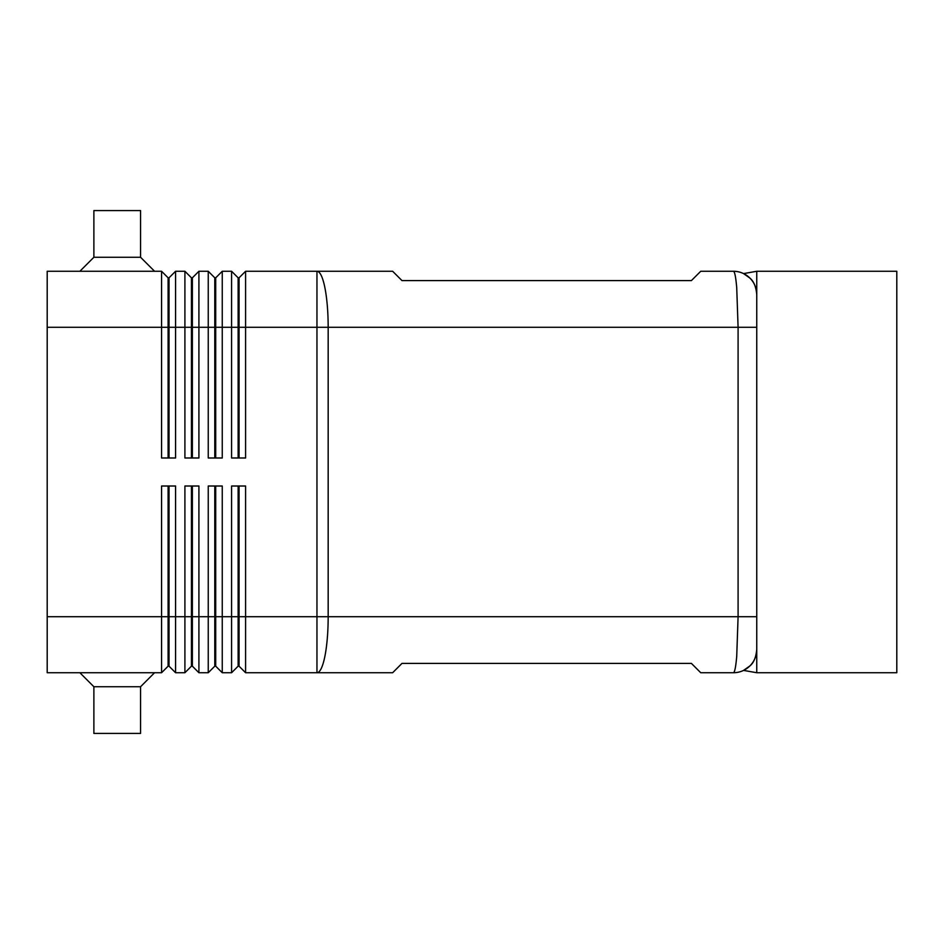 <?xml version="1.0" encoding="UTF-8"?>
<svg xmlns="http://www.w3.org/2000/svg" width="944" height="944" viewBox="0 0 944 944"><rect width="100%" height="100%" fill="white"/><g stroke="black" fill="none" stroke-linecap="round" stroke-linejoin="round"><path stroke-width="1.42" d="M756.758 294.611A23.34 23.34 0 0 0 733.417 271.27A23.34 23.34 0 0 1 749.925 278.102L743.565 273.595L749.925 278.102C754.032 281.89 756.321 287.389 756.758 294.611C756.05 286.799 753.772 281.3 749.925 278.102A23.34 23.34 0 0 1 756.758 294.611L756.758 271.27L896.8 271.27L896.8 672.73L756.758 672.73L756.758 649.389C756.014 657.307 753.737 662.806 749.925 665.898L743.565 670.405L749.925 665.898C753.737 662.806 756.014 657.307 756.758 649.389L756.758 294.611L756.758 327.285L738.09 327.285L738.09 616.715L736.721 656.328C735.801 667.007 734.692 672.482 733.417 672.73A23.34 23.34 0 0 0 756.758 649.389L756.758 616.715L328.17 616.715A56.015 11.21 90 0 1 324.889 656.328A56.015 11.21 90 0 1 316.96 672.73L392.645 672.73L401.979 663.396L691.397 663.396L700.743 672.73L733.417 672.73A23.34 23.34 0 0 0 747.223 668.21M168.103 486.007L168.103 616.715L47.2 616.715L47.2 271.27L161.566 271.27L161.566 457.993L175.572 457.993L175.572 271.27L184.906 271.27L184.906 457.993L198.913 457.993L198.913 271.27L208.246 271.27L208.246 457.993L222.253 457.993L222.253 271.27L231.587 271.27L231.587 457.993L245.593 457.993L245.593 327.285L316.96 327.285L316.96 271.27L392.645 271.27L401.979 280.604L691.397 280.604L700.743 271.27L733.417 271.27C734.692 271.518 735.801 276.993 736.721 287.672L738.09 327.285L328.17 327.285L328.17 616.715L245.593 616.715L245.593 486.007L231.587 486.007L231.587 672.73L222.253 672.73L222.253 486.007L208.246 486.007L208.246 672.73L198.913 672.73L198.913 486.007L184.906 486.007L184.906 672.73L175.572 672.73L175.572 486.007L161.566 486.007L161.566 672.73L168.103 666.193L169.035 666.193L169.035 486.007M168.103 457.993L168.103 277.807L169.035 277.807L169.035 457.993M161.566 271.27L168.103 277.807M238.124 486.007L238.124 666.193L239.056 666.193L245.593 672.73L316.96 672.73L316.96 327.285L328.17 327.285A56.015 11.21 90 0 0 324.889 287.672A56.015 11.21 90 0 0 316.96 271.27L245.593 271.27L245.593 327.285L239.056 327.285L239.056 457.993M191.443 457.993L191.443 277.807L192.375 277.807L192.375 457.993M184.906 271.27L191.443 277.807M214.784 457.993L214.784 277.807L215.716 277.807L215.716 457.993M208.246 271.27L214.784 277.807M239.056 277.807L239.056 327.285L238.124 327.285L238.124 277.807L239.056 277.807L245.593 271.27M231.587 271.27L238.124 277.807M169.035 666.193L175.572 672.73L169.035 666.193M47.2 616.715L47.2 672.73L161.566 672.73M191.443 486.007L191.443 616.715L168.103 616.715L168.103 666.193M214.784 486.007L214.784 666.193L215.716 666.193L215.716 616.715L239.056 616.715L239.056 666.193L245.593 672.73L245.593 616.715L239.056 616.715L239.056 486.007M215.716 486.007L215.716 616.715L191.443 616.715L191.443 666.193L192.375 666.193L192.375 486.007M192.375 666.193L198.913 672.73L192.375 666.193M191.443 666.193L184.906 672.73L191.443 666.193M215.716 666.193L222.253 672.73L215.716 666.193M214.784 666.193L208.246 672.73L214.784 666.193M238.124 666.193L231.587 672.73L238.124 666.193M79.874 271.27L93.881 257.264L140.562 257.264L154.568 271.27M93.881 257.264L93.881 210.583L140.562 210.583L140.562 257.264M79.874 672.73L93.881 686.736L93.881 733.417L140.562 733.417L140.562 686.736L154.568 672.73M743.565 273.595L756.758 271.27M756.758 672.73L743.565 670.405M93.881 686.736L140.562 686.736M238.124 457.993L238.124 327.285L47.2 327.285M215.716 277.807L222.253 271.27M192.375 277.807L198.913 271.27M169.035 277.807L175.572 271.27"/></g></svg>
